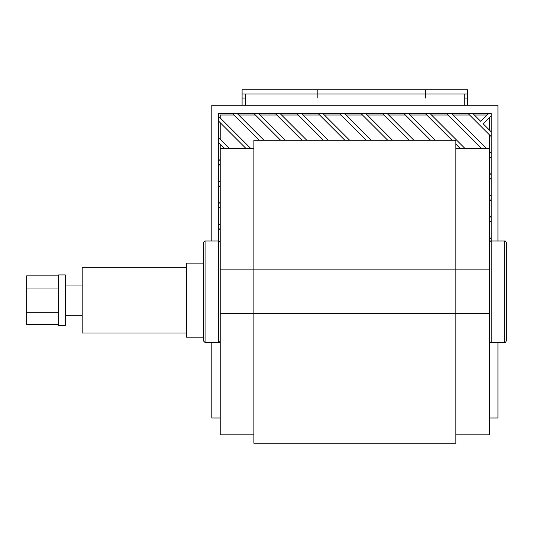 <?xml version="1.0" encoding="UTF-8"?>
<svg xmlns="http://www.w3.org/2000/svg" width="533" height="533" viewBox="0 0 533 533"><rect width="100%" height="100%" fill="white"/><g stroke="black" fill="none" stroke-linecap="round" stroke-linejoin="round"><path stroke-width="0.8" d="M464.27 105.274L464.27 93.968M245.46 93.968L245.46 105.274M211.794 241.003L211.794 105.274L497.935 105.274L497.935 241.003M211.794 342.492L211.794 417.985L220.216 417.985M489.521 417.985L497.935 417.985L497.935 342.492M425.561 93.968L425.561 89.771L425.561 93.968L317.835 93.968L317.835 98.025L317.835 89.771L467.634 89.771L467.634 93.968L425.561 93.968L425.561 98.025L425.561 93.968M242.095 93.968L242.095 89.771L317.835 89.771L317.835 93.968L242.095 93.968L242.095 105.274M467.634 105.274L467.634 93.968M246.193 148.68L218.53 121.011L218.53 116.254L250.956 148.68M259.205 140.266L232.275 113.336L237.032 113.336L263.962 140.266M280.625 140.266L253.695 113.336L258.458 113.336L285.388 140.266M302.051 140.266L275.121 113.336L279.878 113.336L306.808 140.266M323.471 140.266L296.541 113.336L301.305 113.336L328.235 140.266M344.898 140.266L317.961 113.336L322.725 113.336L349.655 140.266M366.318 140.266L339.388 113.336L344.151 113.336L371.081 140.266M224.773 148.68L218.53 142.438L218.53 137.674L229.53 148.68M387.744 140.266L360.808 113.336L365.571 113.336L392.501 140.266M489.521 237.278L491.199 238.964L491.199 342.492C490.813 342.932 490.247 342.373 489.521 340.814M220.216 165.543L218.53 163.858L218.53 159.101L220.216 160.779M409.164 140.266L382.234 113.336L386.991 113.336L413.928 140.266M489.521 215.858L491.199 217.537L491.199 222.301L489.521 220.615M220.216 186.963L218.53 185.284L218.53 180.52L220.216 182.206M430.584 140.266L403.654 113.336L408.418 113.336L435.348 140.266M489.521 194.432L491.199 196.117L491.199 200.874L489.521 199.195M220.216 208.39L218.53 206.704L218.53 201.947L220.216 203.626M452.011 140.266L425.081 113.336L429.838 113.336L465.189 148.68M489.521 173.012L491.199 174.691L491.199 179.454L489.521 177.769M460.425 148.68L455.855 144.11M220.216 229.81L218.53 228.131L218.53 223.367L220.216 225.053M481.852 148.68L446.501 113.336L451.264 113.336L486.609 148.68M489.521 151.585L491.199 153.271L491.199 158.028L489.521 156.349M483.131 123.783L491.199 131.844L491.199 136.608L467.927 113.336L472.684 113.336L480.753 121.397L488.821 113.336L491.199 113.336L491.199 115.714L483.131 123.783M220.216 144.123L220.216 148.68L253.875 148.68M220.216 122.697L220.216 139.36M489.521 130.165L489.521 117.393M455.855 434.815L489.521 434.815L489.521 134.922M474.37 115.015L487.135 115.015M452.95 115.015L469.606 115.015M431.523 115.015L448.186 115.015M410.104 115.015L426.76 115.015M388.677 115.015L405.34 115.015M367.257 115.015L383.92 115.015M345.83 115.015L362.493 115.015M260.137 115.015L276.8 115.015M238.717 115.015L255.38 115.015M220.216 117.933L220.216 115.015L233.954 115.015M324.41 115.015L341.073 115.015M302.984 115.015L319.647 115.015M281.564 115.015L298.227 115.015M472.684 113.336L488.821 113.336M491.199 115.714L491.199 131.844M451.264 113.336L467.927 113.336M491.199 136.608L491.199 153.271M205.065 241.003L203.379 242.682L203.379 340.814L205.065 342.492L205.065 241.003L218.53 241.003L218.53 228.131M429.838 113.336L446.501 113.336M491.199 158.028L491.199 174.691M218.53 223.367L218.53 206.704M408.418 113.336L425.081 113.336M491.199 179.454L491.199 196.117M218.53 201.947L218.53 185.284M386.991 113.336L403.654 113.336M491.199 200.874L491.199 217.537M218.53 180.52L218.53 163.858M365.571 113.336L382.234 113.336M491.199 222.301L491.199 238.964M218.53 159.101L218.53 142.438M344.151 113.336L360.808 113.336M218.53 137.674L218.53 121.011M322.725 113.336L339.388 113.336M301.305 113.336L317.961 113.336M279.878 113.336L296.541 113.336M258.458 113.336L275.121 113.336M218.53 116.254L218.53 113.336L232.275 113.336M237.032 113.336L253.695 113.336M58.63 275.867L26.65 275.867L26.65 324.457L58.63 324.457M58.63 288.013L26.65 288.013M58.63 312.311L26.65 312.311M65.366 274.915L65.366 325.41L58.63 325.41L58.63 274.915L65.366 274.915M82.195 285.015L65.366 285.015M186.55 267.339L82.195 267.339L82.195 332.985L186.55 332.985M203.379 263.135L186.55 263.135L186.55 337.196L203.379 337.196M220.216 148.68L220.216 313.631L253.875 313.631L253.875 443.229L455.855 443.229L455.855 140.266L253.875 140.266L253.875 313.631L489.521 313.631M455.855 148.68L489.521 148.68M220.216 313.631L220.216 434.815L253.875 434.815M506.35 291.744L506.35 340.814C505.65 342.353 505.091 342.912 504.664 342.492L504.664 241.003C505.091 240.583 505.65 241.143 506.35 242.682L506.35 291.744M464.27 98.025L467.634 98.025M242.095 98.025L245.46 98.025M220.216 269.865L489.521 269.865M220.216 242.682C219.469 241.123 218.91 240.556 218.53 241.003L218.53 342.492C218.91 342.939 219.469 342.373 220.216 340.814M82.195 315.309L65.366 315.309M205.065 342.492L218.53 342.492M504.664 241.003L491.199 241.003C490.813 240.563 490.247 241.123 489.521 242.682M491.199 342.492L504.664 342.492"/></g></svg>
